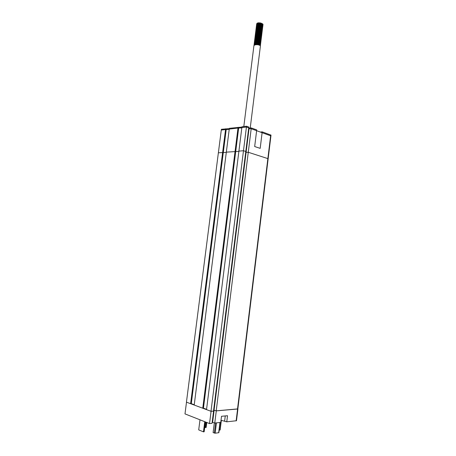 <?xml version="1.0" encoding="UTF-8"?>
<svg xmlns="http://www.w3.org/2000/svg" width="456" height="456" viewBox="0 0 456 456"><rect width="100%" height="100%" fill="white"/><g stroke="black" fill="none" stroke-linecap="round" stroke-linejoin="round"><path stroke-width="0.68" d="M213.636 410.098L216.218 410.845L237.855 408.895L270.921 135.899L251.188 128.729L248.6 128.837M225.549 129.544L221.285 130.057L186.441 402.158L190.602 403.702L225.549 129.544L229.214 129.401M237.998 128.045L229.254 129.099L194.21 405.048L202.755 408.223L237.998 128.045L241.822 127.885M246.434 127.03L241.857 127.577L206.528 409.625L211.003 411.289L246.434 127.03L248.719 127.845L213.511 411.073L211.003 411.289M216.218 410.845L251.188 128.729M214.081 410.058L249.004 128.985M202.755 408.223L203.45 408.166L238.636 128.267M203.45 408.166L206.568 409.323M190.602 403.702L191.292 403.657L226.187 129.76M191.292 403.657L194.25 404.751M245.681 152.31L248.269 152.27L268.156 158.705L271.012 135.13L262.206 131.864L260.188 148.371L254.676 146.541L256.722 129.892L251.284 127.936L248.697 128.05M262.206 131.864L260.467 132.052M229.311 128.62L221.382 129.293L218.373 152.788L226.296 152.389M241.919 127.093L229.351 128.318L226.324 152.139L238.881 151.369M246.536 126.226L241.959 126.785L238.91 151.113L243.481 150.736L245.784 151.477L248.822 127.047L246.536 126.226L243.481 150.736M248.269 152.27L251.284 127.936M246.092 152.441L249.107 128.193M235.695 151.626L238.733 127.48M235.057 151.426L238.095 127.258M223.275 152.64L226.284 128.991M222.631 152.441L225.652 128.774M214.326 422.872L213.106 432.584L215.146 433.194L218.857 432.698L220.123 422.495M219.171 430.15L220.151 429.985L221.354 420.295M204.727 427.272L206.123 427.5L206.756 422.478M206.129 422.233L205.456 427.568M204.75 421.686L203.467 431.855L204.157 431.775L205.399 421.942M199.99 419.811L198.708 429.888L203.467 431.855M221.017 420.261L226.774 421.823L236.482 420.734L237.918 408.981L216.286 410.879L213.63 410.138M212.182 422.256L214.765 423.043L220.75 422.433L221.513 416.282L227.527 415.729L226.774 421.823M209.532 423.573L212.046 423.316L213.579 411.107L211.071 411.312L186.498 402.181L184.988 413.894L209.532 423.573L211.071 411.312M214.149 410.092L212.627 422.21M216.286 410.879L214.765 423.043M262.496 25.052L262.149 25.205L262.531 25.08M262.753 24.96L263.026 24.67M256.631 24.818L256.574 24.453C256.637 22.635 263.374 23.307 263.026 24.784L262.679 23.917C261.054 23.005 259.259 22.857 257.292 23.461L256.608 24.219L256.722 24.704M256.808 24.841L257.247 25.245M257.475 25.393L258.033 25.678M259.766 26.157L260.205 26.214M261.328 26.231L261.886 26.163M262.639 25.889L262.947 25.485L262.559 24.852C260.935 23.946 259.139 23.792 257.178 24.396L256.494 25.154L256.608 25.639M256.694 25.77L257.076 26.134M262.006 26.511L262.491 26.858L262.833 26.414L262.451 25.787C260.821 24.88 259.019 24.727 257.047 25.337L256.375 26.083L256.494 26.573M256.289 27.611L256.226 27.252C256.283 25.445 263.032 26.123 262.679 27.577L262.342 26.727C260.707 25.815 258.905 25.667 256.927 26.271L256.261 27.018L256.38 27.508M260.917 29.024L261.334 28.979M256.169 28.54L256.112 28.181C256.164 26.385 262.912 27.064 262.565 28.511L262.223 27.656C260.587 26.756 258.786 26.602 256.819 27.206L256.135 28.072M261.202 29.908L261.926 29.737M256.055 29.475L255.998 29.116C256.05 27.32 262.793 27.998 262.456 29.446L262.114 28.597C260.467 27.691 258.66 27.537 256.694 28.147L256.021 29.007M260.632 30.877L261.807 30.672M255.936 30.404L255.884 30.045C255.93 28.261 262.673 28.939 262.337 30.375L262 29.532C260.353 28.625 258.546 28.477 256.574 29.081L255.907 29.811L256.033 30.301M261.128 31.743L261.687 31.601M261.886 31.51L262.217 31.185M255.816 31.339L255.765 30.979C255.816 29.201 262.553 29.874 262.223 31.31L261.881 30.466C260.239 29.566 258.432 29.418 256.46 30.016L255.787 30.871M256.717 31.931L257.52 32.29M261.824 32.41L262.097 32.125M255.702 32.273L255.645 31.914C255.696 30.136 262.439 30.814 262.103 32.245L261.767 31.407C260.12 30.501 258.313 30.352 256.335 30.957L255.673 31.795M257.418 33.225L257.925 33.385M255.588 33.208L255.525 32.849C255.582 31.076 262.325 31.755 261.989 33.18L261.653 32.347C260.011 31.441 258.199 31.293 256.215 31.892L255.559 32.615L255.685 33.1M257.116 34.086L257.845 34.325M260.051 34.599L260.558 34.57M260.752 34.542L261.322 34.399M261.875 34.109L261.533 33.282C259.891 32.382 258.085 32.228 256.095 32.826L255.445 33.544L255.571 34.035M255.668 34.172L255.964 34.451M261.761 35.044L261.425 34.217C259.777 33.322 257.959 33.168 255.97 33.767L255.326 34.479L255.457 34.975M261.67 35.745L261.316 35.158C259.663 34.257 257.845 34.109 255.85 34.707L255.206 35.414L255.337 35.91M255.126 36.947L255.064 36.583C255.109 34.838 261.864 35.517 261.527 36.913L261.197 36.092C259.544 35.197 257.725 35.049 255.736 35.642L255.086 36.474M256.933 37.911L257.543 38.082M260.53 38.218L260.832 38.133M255.007 37.877L254.95 37.517C254.989 35.779 261.744 36.457 261.413 37.848L261.089 37.033C259.424 36.138 257.6 35.984 255.616 36.583L254.972 37.409M259.31 39.25L260.108 39.205M260.94 38.977L261.288 38.657M254.893 38.817L254.83 38.452C254.875 36.719 261.624 37.398 261.294 38.783L260.974 37.973C259.31 37.078 257.486 36.925 255.497 37.523L254.853 38.344M260.296 40.082L260.593 40.003M254.773 39.752L254.716 39.387C254.756 37.66 261.505 38.338 261.18 39.718L260.855 38.908C259.19 38.019 257.372 37.865 255.383 38.458L254.739 39.279M254.659 40.687L254.596 40.322C254.642 38.6 261.391 39.279 261.06 40.652L260.741 39.854C259.082 38.959 257.252 38.806 255.257 39.398L254.625 40.088L254.761 40.578M259.504 42.026L260.068 41.946M260.952 41.587L260.627 40.795C258.968 39.9 257.138 39.746 255.132 40.339L254.471 41.257C254.522 39.547 261.277 40.219 260.946 41.587L260.718 41.918M260.53 42.784L260.222 42.391C258.689 41.576 256.99 41.439 255.132 41.992L255.269 42.072M255.542 42.226L256.221 42.516M256.46 42.596L257.184 42.79M258.649 42.972L259.595 42.938M254.431 42.562L254.357 42.197C254.408 40.487 261.163 41.165 260.826 42.528L260.507 41.73C258.848 40.84 257.019 40.687 255.018 41.274L254.391 41.963L254.528 42.454M254.636 42.59L254.95 42.87M260.416 43.725L260.108 43.331C258.575 42.516 256.876 42.379 255.012 42.932L255.16 43.006M256.369 43.537L257.133 43.736M258.484 43.901L259.236 43.896M254.317 43.497L254.243 43.132C254.288 41.428 261.049 42.106 260.712 43.462L260.399 42.67C258.734 41.781 256.899 41.627 254.893 42.22L254.271 43.006M259.099 44.831L259.977 44.677M254.197 44.431L254.123 44.067C254.169 42.368 260.929 43.052 260.593 44.397L260.285 43.611C258.62 42.721 256.779 42.573 254.773 43.16L254.152 43.947M254.083 45.366L254.009 45.007C254.049 43.314 260.809 43.993 260.479 45.332L260.165 44.551C258.495 43.662 256.66 43.514 254.659 44.095L254.032 44.893M260.387 46.039L260.057 45.492C258.381 44.602 256.54 44.454 254.533 45.041L253.918 45.708L243.812 126.557M256.774 23.849C256.768 23.239 257.458 22.891 258.848 22.806L260.878 23.017L257.526 23.245L257.041 23.609M256.888 23.963L256.979 24.385M257.155 24.63L257.492 24.926M258.079 25.257L260.655 25.849M262.439 25.542L262.719 25.245M262.724 24.994L262.388 24.578C260.889 23.746 259.23 23.615 257.412 24.174L256.922 24.538M256.768 24.886L256.865 25.319M257.041 25.559L257.48 25.924M257.971 26.191L258.883 26.522M260.484 26.773L261.812 26.67M262.32 26.471L262.599 26.174M262.61 25.929L262.28 25.513C260.775 24.681 259.111 24.55 257.287 25.114L256.808 25.473M256.654 25.804L256.751 26.248M259.299 27.571L260.313 27.696M262.342 26.722L262.166 26.454C260.661 25.622 258.997 25.485 257.167 26.049L256.682 26.414M258.717 28.392L259.253 28.511M260.125 28.62L260.655 28.637M262.377 27.793L262.046 27.388C260.541 26.556 258.877 26.419 257.053 26.984L256.563 27.354M257.668 28.996L259.225 29.458M259.931 29.543L261.442 29.463M262.263 28.722L261.938 28.323C260.427 27.491 258.757 27.36 256.927 27.924L256.443 28.289M256.3 28.62L256.46 29.138M259.709 30.466L261.316 30.392M261.744 30.256L262.132 29.914M262.143 29.657L261.824 29.264C260.313 28.432 258.643 28.295 256.808 28.859L256.323 29.23M260.216 31.424L261.185 31.327M262.029 30.598L261.704 30.193C260.194 29.366 258.524 29.235 256.694 29.794L256.204 30.159M257.366 31.806L260.062 32.347M261.613 32.068L261.898 31.783M261.915 31.532L261.596 31.133C260.08 30.307 258.404 30.17 256.568 30.734L256.09 31.093M256.249 32.097L256.711 32.456M258.324 33.083L260.929 33.191M261.801 32.473L261.482 32.074C259.966 31.242 258.29 31.111 256.449 31.669L255.976 32.028M255.839 32.347L256.004 32.872M256.135 33.032L256.603 33.391M258.25 34.023L259.755 34.206M261.687 33.408L261.362 33.003C259.846 32.182 258.17 32.045 256.335 32.604L255.856 32.963M257.059 34.61L258.181 34.964M259.595 35.135L260.678 35.061M261.157 34.912L261.55 34.588M261.573 34.348L261.254 33.943C259.732 33.117 258.05 32.986 256.209 33.544L255.742 33.898M255.605 34.217L255.776 34.747M261.453 35.283L261.14 34.884C259.618 34.057 257.936 33.921 256.09 34.479L255.616 34.844M255.485 35.152L255.594 35.579M260.769 36.839L260.929 36.776C259.384 35.933 257.697 35.802 255.85 36.36L255.377 36.719M261.339 36.218L261.02 35.819C259.498 34.998 257.817 34.861 255.976 35.42L255.497 35.785M256.756 37.42L259.094 37.922M261.106 38.087L260.9 37.666M260.992 39.028L260.781 38.6M260.974 37.973L260.798 37.7C259.27 36.873 257.583 36.742 255.73 37.295L255.257 37.66M258.717 39.775L260.04 39.729M260.878 39.968L260.661 39.535M260.855 38.908L260.678 38.635C259.15 37.814 257.463 37.683 255.616 38.236L255.138 38.595M255.018 38.897L255.206 39.427M255.343 39.581L255.839 39.94M260.764 40.909L260.541 40.47M260.741 39.849L260.564 39.575C259.036 38.754 257.344 38.617 255.491 39.176L255.024 39.529M255.155 40.316L254.898 39.837M258.238 41.616L259.777 41.599M260.632 40.789L260.456 40.516C258.922 39.695 257.23 39.558 255.371 40.111L254.91 40.464M260.644 41.849L260.336 41.45C258.803 40.635 257.11 40.504 255.257 41.051L254.79 41.405M254.665 41.713L254.784 42.129M255.007 42.391L255.4 42.682M256.067 43.987L259.39 44.403M259.783 44.317L259.971 44.255C258.455 43.457 256.756 43.326 254.898 43.873L254.431 44.232M259.658 45.258L259.943 45.15M260.182 45.594L259.88 45.212C258.341 44.397 256.637 44.266 254.773 44.813L254.311 45.172M260.878 23.017L262.918 24.145M262.975 24.521L262.736 24.892M258.848 22.806L256.95 23.672M256.893 23.934L257.024 24.339M257.23 24.59L257.6 24.886M258.261 25.234L259.413 25.587M262.285 25.525L262.69 25.217L262.263 25.393M262.753 25.023C262.975 23.775 257.326 23.096 256.831 24.607M256.779 24.869L256.91 25.274M257.121 25.525L257.492 25.821M258.164 26.169L259.356 26.528M260.507 26.67L261.659 26.602M262.257 26.414L262.576 26.152M262.639 25.958C262.867 24.709 257.201 24.037 256.711 25.547M256.66 25.798L256.796 26.203M262.223 27.656L262.137 27.343M262.525 26.893C262.753 25.644 257.07 24.972 256.591 26.482M259.253 28.409L260.154 28.517M262.411 27.822C262.639 26.579 256.939 25.906 256.471 27.423M256.808 28.312L257.161 28.62M257.868 28.973L259.219 29.349M262.291 28.756C262.519 27.514 256.813 26.847 256.357 28.357M256.312 28.597L256.529 29.104M259.219 30.295L261.151 30.324M262.177 29.691C262.405 28.454 256.694 27.787 256.238 29.287M261.391 31.173L261.989 30.82M262.063 30.626C262.297 29.395 256.58 28.722 256.124 30.221M257.572 31.777L260.889 32.188M261.544 32.005L261.869 31.755L261.413 31.909M261.943 31.561C262.194 30.335 256.466 29.657 256.01 31.156M256.329 32.062L256.836 32.422M257.469 32.718L260.758 33.123M261.829 32.501C262.092 31.276 256.352 30.592 255.89 32.085M256.221 32.997L256.728 33.356M261.71 33.436C261.983 32.216 256.226 31.532 255.77 33.026M255.873 33.67L256.209 33.544M261.596 34.371C261.875 33.157 256.101 32.467 255.656 33.961M255.759 34.599L256.09 34.479M260.929 35.642L261.277 35.528L261.066 35.739M261.482 35.306C261.761 34.092 255.97 33.408 255.537 34.901M255.497 35.146L255.645 35.534M255.685 35.596L255.976 35.42M261.362 36.241C261.647 35.032 255.833 34.348 255.417 35.842M261.248 37.175C261.533 35.973 255.713 35.289 255.297 36.776M256.888 38.338L259.977 38.72M260.604 38.583L261.049 38.304M261.134 38.11C261.419 36.907 255.594 36.229 255.183 37.717M255.958 38.902L256.335 39.091M260.479 39.518L260.821 39.256M261.014 39.051C261.311 37.854 255.474 37.164 255.064 38.652M255.029 38.885L255.269 39.381M255.434 39.541L255.976 39.906M260.359 40.453L260.712 40.185L260.268 40.316M260.9 39.986C261.208 38.794 255.36 38.104 254.95 39.587M256.608 41.154L259.572 41.524M260.781 40.926C261.1 39.74 255.246 39.045 254.83 40.521M260.12 42.322L260.479 42.049M260.667 41.866L260.667 41.861C260.974 40.681 255.121 39.986 254.716 41.462M254.682 41.701L254.836 42.083M260.547 42.801L260.547 42.796C260.86 41.616 254.989 40.926 254.596 42.397M254.984 43.297L255.417 43.582M256.323 43.97L259.173 44.323M260.433 43.742L260.433 43.736C260.752 42.562 254.858 41.866 254.476 43.343M254.448 43.576L254.608 43.958M259.51 45.19L260.228 44.859M260.319 44.671L260.319 44.671C260.627 43.497 254.727 42.813 254.357 44.283M260.199 45.606L260.199 45.606C260.507 44.437 254.602 43.753 254.237 45.224M260.479 45.332L260.245 45.663M260.593 44.397L260.359 44.728M259.897 45.076L260.142 44.848L259.692 44.979M259.538 45.007L259.15 45.053M256.164 44.682L255.748 44.534M260.712 43.462L260.479 43.793M258.455 44.135L257.138 43.97M256.255 43.742L255.844 43.594M254.864 43.115L254.608 42.818M260.826 42.528L260.598 42.858M258.632 43.206L257.195 43.029M256.346 42.801L255.246 42.305M254.545 41.621L254.476 41.257M258.797 42.277L257.252 42.083M256.437 41.866L255.354 41.371M261.06 40.652L260.832 40.983M258.951 41.348L257.309 41.143M261.18 39.718L260.952 40.048M256.62 39.986L256.095 39.775M261.294 38.783L261.071 39.108M256.717 39.045L256.198 38.84M261.413 37.848L261.185 38.173M261.02 38.276L260.422 38.469M259.413 38.555L257.509 38.315M261.527 36.913L261.305 37.244M255.246 36.013L255.178 35.648C255.229 33.898 261.978 34.576 261.641 35.978L261.425 36.309M255.36 35.078L255.292 34.713C255.349 32.957 262.097 33.636 261.755 35.044L261.539 35.374M260.792 35.671L260.49 35.722M255.474 34.143L255.411 33.778C255.468 32.017 262.211 32.695 261.869 34.109L261.659 34.445M261.505 34.542L261.049 34.707M261.989 33.18L261.778 33.51M262.103 32.245L261.892 32.575M260.313 32.974L257.993 32.684M257.081 32.359L256.449 32.011M262.223 31.31L262.012 31.641M260.456 32.045L258.073 31.749M262.337 30.375L262.132 30.706M261.601 31.099L261.145 31.065M256.694 29.794L256.255 29.794M262.456 29.446L262.246 29.771M261.881 30.466L261.955 29.948L261.544 30.079M260.735 30.181L258.25 29.874M256.808 28.859L256.375 28.859M262.565 28.511L262.36 28.842M262.679 27.577L262.479 27.913M257.891 27.816L257.606 27.691M257.053 26.984L256.762 27.16M256.403 26.682L256.34 26.317C256.409 24.51 263.146 25.183 262.798 26.647L262.593 26.978M257.167 26.049L256.722 26.066M256.517 25.747L256.46 25.388C256.523 23.569 263.26 24.248 262.912 25.718L262.713 26.049M262.57 26.146L262.143 26.323M261.294 26.465L258.603 26.129M257.68 25.758L257.224 25.479M257.287 25.114L256.99 25.297M263.026 24.784L262.833 25.12M257.788 24.829L257.321 24.556M237.519 409.021L270.636 135.694M267.866 158.523L270.727 134.925M219.946 422.512L218.669 432.778M215.602 422.957L214.337 433.086M216.435 422.872L215.146 433.194M221.188 420.278L219.969 430.059M225.264 415.94L224.637 421.008M237.576 409.106L236.14 420.871M260.399 46.039L250.219 128.062"/></g></svg>
